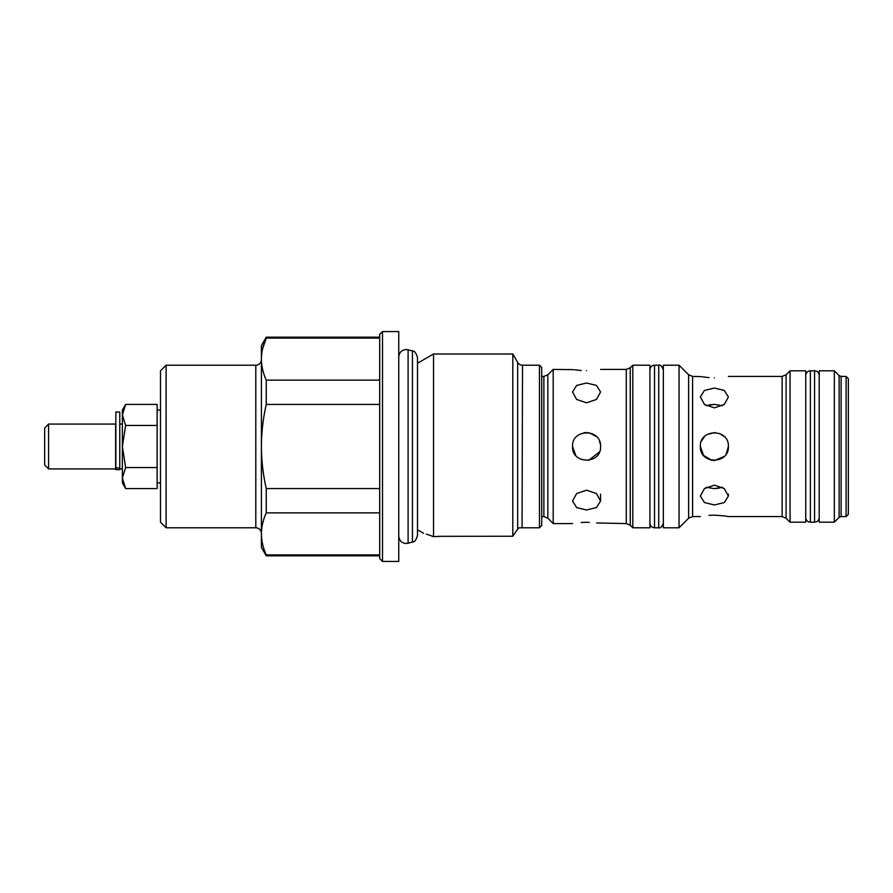 <?xml version="1.0" encoding="UTF-8"?>
<svg xmlns="http://www.w3.org/2000/svg" width="893" height="893" viewBox="0 0 893 893"><rect width="100%" height="100%" fill="white"/><g stroke="black" fill="none" stroke-linecap="round" stroke-linejoin="round"><path stroke-width="1.34" d="M119.774 446.5L119.774 412.019L115.844 412.019L115.844 469.629L119.774 469.629L119.774 446.5M805.743 517.56A4.621 4.621 0 0 0 810.364 522.182L814.572 522.182A4.621 4.621 0 0 0 819.194 517.56M805.743 375.44A4.621 4.621 0 0 1 810.364 370.818L814.572 370.818A4.621 4.621 0 0 1 819.194 375.44M48.579 424.075L48.579 468.925L115.621 468.925L115.621 424.075L48.579 424.075L44.65 428.004L44.65 464.996L48.579 468.925M379.692 334.384L382.494 331.582L382.494 561.418L379.692 558.616L379.692 334.384M261.403 533.389A5.604 5.604 0 0 0 255.8 527.785L166.109 527.785L166.109 365.215L255.8 365.215A5.604 5.604 0 0 0 261.403 359.611M539.461 527.785L539.461 365.215L541.705 367.458L541.705 525.542L539.461 527.785L519.056 527.785L517.661 529.169L517.661 362.413A5.604 5.604 0 0 0 522.517 365.215L522.059 527.785M539.461 365.215L522.517 365.215M382.494 331.582L398.747 331.582L398.747 561.418L382.494 561.418M166.109 527.785L160.494 522.182L160.494 370.818L166.109 365.215M517.661 362.413L512.805 353.996L433.529 353.996L433.529 536.637L426.407 534.103M438.217 536.336L512.805 536.235L512.805 353.996M512.805 536.235L517.661 529.169L512.805 536.235M443.04 536.235L433.529 536.637L427.3 534.394M417.489 363.261L433.529 353.996M417.489 529.739L423.561 533.244M379.692 337.186L266.259 337.186L266.259 338.09C263.089 345.044 261.47 352.054 261.403 359.109L261.403 345.591L266.259 337.186M379.692 338.09L266.259 338.09L262.709 348.404M379.692 555.814L266.259 555.814L261.403 547.409L261.403 533.891C261.47 540.957 263.089 547.956 266.259 554.91L379.692 554.91M266.259 555.814L266.259 554.91M834.33 446.5L834.33 370.818L819.194 370.818L819.194 522.182L834.33 522.182L834.33 446.5M846.106 376.422L848.35 378.665L848.35 514.335L846.106 516.578L846.106 376.422L841.106 376.422L841.106 516.578L839.119 517.393L839.119 375.607L834.33 370.818M632.802 527.785L649.903 527.785L649.903 365.215L632.802 365.215L632.802 527.785L630.235 525.229L626.272 523.577L626.272 369.423L600.565 369.423M586.556 382.997L596.468 385.441L600.565 391.994L596.457 399.461L586.556 402.81L576.644 399.461L572.536 391.994L576.632 385.441L586.556 382.997M586.556 370.707C604.628 369.3 604.628 369.3 586.556 370.707C568.473 369.3 568.473 369.3 586.556 370.707M553.191 369.423L547.833 374.781L547.833 518.219L553.191 523.577L553.191 369.423L573.697 369.624M574.824 369.802L581.209 370.517M596.457 436.588L589.045 432.703M587.315 432.502L583.866 432.748M575.773 455.452L572.536 446.5C571.665 428.439 601.413 428.394 600.565 446.5C601.435 464.583 571.665 464.583 572.536 446.5C571.665 464.572 601.435 464.594 600.565 446.5M589.224 522.349L586.556 522.293C604.628 523.7 604.628 523.7 586.556 522.293C568.473 523.7 568.473 523.7 586.556 522.293L581.198 522.483M586.556 510.003L576.644 507.559L572.536 501.006L576.632 493.55L586.556 490.19L596.468 493.55L600.565 501.006L596.457 507.559L586.556 510.003M588.677 460.353L599.504 451.858M679.048 527.785L663.354 527.785L663.354 365.215L679.048 365.215L679.048 527.785L688.615 518.219L688.615 374.781L679.048 365.215M714.367 377.839C696.283 376.299 696.283 376.299 714.367 377.839C732.45 376.299 732.45 376.299 714.367 377.839M700.358 516.578L692.588 516.578L692.588 376.422L701.429 376.634M702.512 376.824L709.031 377.639M709.109 404.897L714.367 404.384L706.274 405.701M714.367 407.855L704.465 404.462L700.358 396.95L704.454 390.442L714.367 388.042L724.279 390.442L728.387 396.95L724.279 404.462L714.367 407.855M726.165 454.068L728.387 446.5C729.246 464.583 699.487 464.583 700.358 446.5L703.572 455.441L711.721 460.263M706.274 487.299L714.367 488.616L722.47 487.299M714.367 504.958L704.465 502.558L700.358 496.05L704.454 488.549L714.367 485.145L724.279 488.549L728.387 496.05L724.279 502.558L714.367 504.958M724.379 515.886L714.367 515.161C732.45 516.701 732.45 516.701 714.367 515.161C696.283 516.701 696.283 516.701 714.367 515.161L709.02 515.361M728.208 448.721L728.387 446.5C729.235 428.394 699.476 428.439 700.358 446.5L702.981 454.671M710.471 459.962L714.355 460.52M714.523 460.509L724.256 456.435M704.555 436.487L701.418 441.153M790.048 370.818L805.743 370.818L805.743 522.182L790.048 522.182L790.048 370.818L786.086 374.781L786.086 518.219L782.123 516.578L782.123 376.422L728.387 376.422M782.123 516.578L728.387 516.578L724.469 515.897M724.234 436.543L719.669 433.529M715.126 432.502L707.167 434.478M722.47 405.701L714.367 404.384M719.747 488.08L714.367 488.616M600.386 444.234L599.482 441.109M596.435 436.565L591.836 433.518M626.272 523.577L596.658 522.963M379.692 404.451L266.259 404.451C263.1 418.237 261.482 432.257 261.403 446.5L261.403 359.109C261.47 366.175 263.089 373.185 266.259 380.139L379.692 380.139M266.259 404.451L266.259 380.139M379.692 512.861L266.259 512.861C263.089 519.815 261.47 526.825 261.403 533.891L261.403 446.5C261.47 460.632 263.089 474.641 266.259 488.549L379.692 488.549M266.259 512.861L266.259 488.549M157.135 404.429L125.634 404.429L122.374 414.944L125.634 425.459L157.135 425.459L157.135 404.429M157.135 425.459L157.135 467.541L125.634 467.541L122.374 446.5L125.634 425.459M125.634 467.541L122.374 478.056L125.634 488.571L157.135 488.571L157.135 467.541M125.634 488.571L122.374 482.934L122.374 410.066L125.634 404.429M412.432 539.83L412.432 350.938C414.497 350.793 416.183 352.992 417.489 357.535L417.489 535.465C416.183 540.008 414.497 542.207 412.432 542.062L412.432 539.83M398.747 536.046C399.271 540.645 401.75 543.111 406.17 543.48L408.101 543.223L408.101 349.777L412.432 350.938M119.774 467.954L115.844 467.954M649.903 369.836C650.227 366.978 651.767 365.438 654.524 365.215L654.524 527.785C651.767 527.562 650.227 526.022 649.903 523.164L649.903 523.131M654.524 365.215L658.733 365.215L658.733 527.785C660.34 528.455 661.88 526.915 663.354 523.164L663.354 523.131M810.364 370.818L810.364 522.182M814.572 370.818L814.572 522.182M255.8 527.785L255.8 365.215M632.802 365.215L630.235 367.771L630.235 525.229M547.833 518.219L543.87 516.578L543.87 376.422L541.705 376.422M408.101 349.777L406.17 349.52C401.75 349.889 399.271 352.355 398.747 356.954M412.432 542.062L408.101 543.223M658.733 365.215C660.34 364.545 661.88 366.085 663.354 369.836M654.524 527.785L658.733 527.785M119.774 424.075L122.374 424.075M160.494 410.066L157.135 410.066M692.588 516.578L688.615 518.219M786.086 518.219L790.048 522.182M786.086 374.781L782.123 376.422M692.588 376.422L688.615 374.781M728.387 496.05L728.387 494.153M543.87 516.578L541.705 516.578M547.833 374.781L543.87 376.422M600.565 501.006L600.565 494.153M572.536 523.577L553.191 523.577M630.235 367.771L626.272 369.423M846.106 516.578L841.106 516.578M841.106 376.422L839.119 375.607M839.119 517.393L834.33 522.182M160.494 482.934L157.135 482.934M119.774 468.925L122.374 468.925"/></g></svg>
